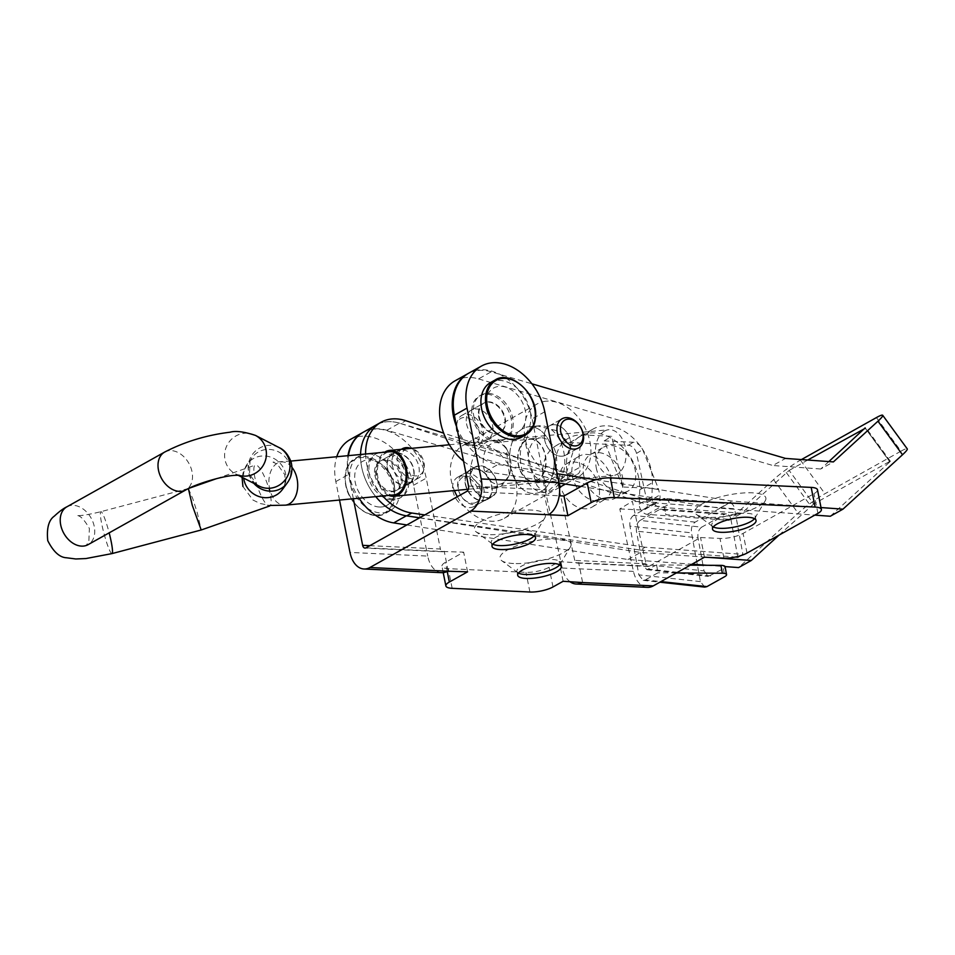 <?xml version="1.0" encoding="UTF-8"?>
<svg xmlns="http://www.w3.org/2000/svg" width="955" height="955" viewBox="0 0 955 955"><rect width="100%" height="100%" fill="white"/><g stroke="black" fill="none" stroke-linecap="round" stroke-linejoin="round"><path stroke-width="0.72" stroke-dasharray="4.78 3.58" d="M487.945 534.621A36.218 10.29 -11.3 0 1 475.96 531.732A36.218 10.29 -11.3 0 1 489.545 517.467A36.218 10.29 -11.3 0 1 531.768 510.089A36.218 10.29 -11.3 0 1 544.756 517.992A36.218 10.29 -11.3 0 1 487.945 534.621M492.78 544.171A22.192 6.303 -11.3 0 1 492.231 543.813A22.192 6.303 -11.3 0 1 491.24 542.416A22.192 6.303 -11.3 0 1 502.891 534.227A22.192 6.303 -11.3 0 1 526.42 530.55A22.192 6.303 -11.3 0 1 534.752 533.714A22.192 6.303 -11.3 0 1 534.382 535.397A22.192 6.303 -11.3 0 1 534 535.934M513.611 563.522A36.218 10.29 -11.3 0 1 501.638 560.633A36.218 10.29 -11.3 0 1 515.223 546.367A36.218 10.29 -11.3 0 1 557.433 538.978A36.218 10.29 -11.3 0 1 570.422 546.893A36.218 10.29 -11.3 0 1 513.611 563.522M518.458 573.072A22.192 6.303 -11.3 0 1 517.897 572.714A22.192 6.303 -11.3 0 1 516.906 571.317A22.192 6.303 -11.3 0 1 528.569 563.128A22.192 6.303 -11.3 0 1 552.086 559.451A22.192 6.303 -11.3 0 1 560.418 562.614A22.192 6.303 -11.3 0 1 560.048 564.298A22.192 6.303 -11.3 0 1 559.666 564.835M708.455 517.371A36.218 10.29 -11.3 0 1 696.47 514.482A36.218 10.29 -11.3 0 1 710.054 500.217A36.218 10.29 -11.3 0 1 752.277 492.84A36.218 10.29 -11.3 0 1 765.265 500.742A36.218 10.29 -11.3 0 1 708.455 517.371M713.289 526.921A22.192 6.303 -11.3 0 1 712.74 526.563A22.192 6.303 -11.3 0 1 711.75 525.166A22.192 6.303 -11.3 0 1 723.401 516.977A22.192 6.303 -11.3 0 1 746.929 513.301A22.192 6.303 -11.3 0 1 755.262 516.464A22.192 6.303 -11.3 0 1 754.892 518.147A22.192 6.303 -11.3 0 1 754.51 518.684M597.066 501.196A25.117 17.906 -121.2 0 1 574.134 482.096A25.117 17.906 -121.2 0 1 578.945 456.323A25.117 17.906 -121.2 0 1 586.836 454.425A25.117 17.906 -121.2 0 1 609.779 473.525A25.117 17.906 -121.2 0 1 604.969 499.298A25.117 17.906 -121.2 0 1 597.066 501.196M584.52 508.8A25.117 17.906 -121.2 0 1 561.576 489.7A25.117 17.906 -121.2 0 1 566.387 463.927A25.117 17.906 -121.2 0 1 574.289 462.029A25.117 17.906 -121.2 0 1 597.221 481.129A25.117 17.906 -121.2 0 1 592.41 506.902A25.117 17.906 -121.2 0 1 584.52 508.8M473.799 416.117A25.117 18.097 60.8 0 0 505.505 438.954A25.117 18.097 60.8 0 0 512.668 417.956A25.117 18.097 60.8 0 0 480.962 395.119A25.117 18.097 60.8 0 0 473.799 416.117M486.465 409.026A25.117 18.097 60.8 0 0 518.171 431.863A25.117 18.097 60.8 0 0 525.334 410.865A25.117 18.097 60.8 0 0 493.628 388.028A25.117 18.097 60.8 0 0 486.465 409.026M392.075 499.931A25.117 18.097 -119.2 0 1 369.346 480.365A25.117 18.097 -119.2 0 1 375.088 454.401A25.117 18.097 -119.2 0 1 382.645 452.694A25.117 18.097 -119.2 0 1 405.374 472.259A25.117 18.097 -119.2 0 1 399.632 498.235A25.117 18.097 -119.2 0 1 392.075 499.931M379.41 507.021A25.117 18.097 -119.2 0 1 356.681 487.456A25.117 18.097 -119.2 0 1 362.423 461.492A25.117 18.097 -119.2 0 1 369.979 459.785A25.117 18.097 -119.2 0 1 392.708 479.35A25.117 18.097 -119.2 0 1 386.966 505.326A25.117 18.097 -119.2 0 1 379.41 507.021M817.468 489.784A16.748 4.763 -11.3 0 1 814.006 493.675L743.074 533.391A16.748 4.763 -11.3 0 1 719.986 538.441L700.552 537.522L649.328 566.208A4.19 2.65 92.7 0 1 648.338 566.458A4.19 2.65 92.7 0 1 646.022 563.796L574.767 560.418A4.19 2.65 -87.3 0 0 577.083 563.08A4.19 2.65 -87.3 0 0 578.062 562.841L559.2 561.6L549.065 567.27A16.748 4.763 -11.3 0 1 525.978 572.332L448.241 568.655A16.748 4.763 -11.3 0 1 441.95 566.267A16.748 4.763 -11.3 0 1 445.412 562.364L463.653 552.157L443.705 551.524A4.19 2.65 92.7 0 1 442.726 551.763A4.19 2.65 92.7 0 1 440.386 549.006L369.86 545.663M468.523 486.047L546.26 489.724A4.19 2.65 92.7 0 1 544.517 495.084L559.224 495.776M582.562 582.204L578.635 562.519M466.78 491.395L544.517 495.084L548.457 514.757M467.58 571.842L463.653 552.157M563.128 581.285L559.2 561.6M704.492 557.207L700.552 537.522M448.146 570.911L444.218 551.238M441.735 572.678A25.117 15.889 92.7 0 1 427.721 556.096L349.984 552.42M350.151 439.575A50.233 36.195 -119.2 0 1 413.563 485.247L427.721 556.096M339.514 500.05L335.826 481.571A50.233 36.195 -119.2 0 1 336.757 456.741M363.067 432.34A50.233 36.195 -119.2 0 1 426.228 478.157L440.386 549.006M353.338 498.737L348.491 474.48A50.233 36.195 -119.2 0 1 347.966 455.678M546.26 489.724L532.114 418.875A50.233 36.195 60.8 0 0 468.69 373.202M647.347 587.361A25.117 15.889 92.7 0 1 633.463 571.4L619.807 508.931L632.365 501.327L646.022 563.796M619.807 508.931L642.476 510.006A8.368 5.969 -121.2 0 0 645.114 509.373A8.368 5.969 -121.2 0 0 647.251 502.509L636.508 453.41A8.368 5.969 -121.2 0 0 628.33 445.305L570.016 442.547A46.055 32.828 -121.2 0 0 555.547 446.021A46.055 32.828 -121.2 0 0 543.765 483.731L562.209 568.022A25.117 15.889 -87.3 0 0 569.837 581.595M574.767 560.418L556.323 476.127A46.055 32.828 -121.2 0 1 568.106 438.417A46.055 32.828 -121.2 0 1 582.574 434.943L611.737 436.316L622.815 487.002L658.449 488.697L659.81 494.917A8.368 5.969 -121.2 0 1 657.673 501.769A8.368 5.969 -121.2 0 1 655.035 502.402L632.365 501.327M622.815 487.002L604.193 440.888L611.737 436.316M604.193 440.888L633.344 442.261C637.439 442.893 640.554 445.364 642.691 449.662L658.449 488.697M544.577 439.527A16.748 12.069 60.8 0 0 565.778 455.093A16.748 12.069 60.8 0 0 570.624 441.425A16.748 12.069 60.8 0 0 549.423 425.87A16.748 12.069 60.8 0 0 544.577 439.527M479.207 416.655A16.748 12.069 60.8 0 0 500.408 432.221A16.748 12.069 60.8 0 0 505.243 418.553A16.748 12.069 60.8 0 0 484.042 402.986A16.748 12.069 60.8 0 0 479.207 416.655M466.541 423.745A16.748 12.069 60.8 0 0 487.742 439.312A16.748 12.069 60.8 0 0 492.577 425.644A16.748 12.069 60.8 0 0 471.376 410.077A16.748 12.069 60.8 0 0 466.541 423.745M596.242 467.711A25.117 18.097 60.8 0 0 628.044 491.049A25.117 18.097 60.8 0 0 635.302 470.564A25.117 18.097 60.8 0 0 603.5 447.215A25.117 18.097 60.8 0 0 596.242 467.711M583.577 474.802A25.117 18.097 60.8 0 0 615.378 498.14A25.117 18.097 60.8 0 0 622.636 477.655A25.117 18.097 60.8 0 0 590.835 454.305A25.117 18.097 60.8 0 0 583.577 474.802M465.551 483.779A16.748 12.069 60.8 0 0 486.752 499.334A16.748 12.069 60.8 0 0 491.586 485.677A16.748 12.069 60.8 0 0 470.385 470.111A16.748 12.069 60.8 0 0 465.551 483.779M452.885 490.87A16.748 12.069 60.8 0 0 474.086 506.425A16.748 12.069 60.8 0 0 478.933 492.768A16.748 12.069 60.8 0 0 457.72 477.202A16.748 12.069 60.8 0 0 452.885 490.87M387.515 467.986A16.748 12.069 60.8 0 0 408.716 483.552A16.748 12.069 60.8 0 0 413.551 469.896A16.748 12.069 60.8 0 0 392.35 454.329A16.748 12.069 60.8 0 0 387.515 467.986M374.849 475.077A16.748 12.069 60.8 0 0 396.05 490.643A16.748 12.069 60.8 0 0 400.885 476.987A16.748 12.069 60.8 0 0 379.684 461.42A16.748 12.069 60.8 0 0 374.849 475.077M801.424 459.57L800.421 460.131A23.445 2.698 -36.2 0 0 773.61 479.613L729.035 520.332L647.311 514.363A8.368 6.028 -119.2 0 1 639.217 504.037L639.743 489.796A46.055 33.186 60.8 0 0 638.919 478.837A46.055 33.186 60.8 0 0 580.604 436.041A46.055 33.186 60.8 0 0 567.294 473.608A46.055 33.186 60.8 0 0 567.413 474.241A8.368 6.028 -119.2 0 1 567.437 474.36A8.368 6.028 -119.2 0 1 565.014 481.189A8.368 6.028 -119.2 0 1 561.098 481.511L386.847 430.251A50.233 36.195 60.8 0 0 363.33 432.197M865.373 428.222L889.678 461.468L813.684 504.013L789.14 470.433L741.701 513.241L659.977 507.272A8.368 6.028 -119.2 0 1 651.883 496.946L652.408 482.705A46.055 33.186 60.8 0 0 651.585 471.746A46.055 33.186 60.8 0 0 593.27 428.95A46.055 33.186 60.8 0 0 579.96 466.518A46.055 33.186 60.8 0 0 580.079 467.15A8.368 6.028 -119.2 0 1 580.103 467.27A8.368 6.028 -119.2 0 1 577.68 474.098A8.368 6.028 -119.2 0 1 573.764 474.42L399.512 423.161A50.233 36.195 60.8 0 0 375.983 425.106A50.233 36.195 60.8 0 1 400.718 423.531L405.78 420.701M876.415 417.586L900.959 451.166L824.965 493.711A23.445 2.698 143.8 0 0 798.153 513.193L738.609 567.58M789.14 470.433L807.727 460.035M729.035 520.332L741.701 513.241M406.854 524.952L627.924 559.511L692.029 564.19M707.058 565.288L725.084 566.601M348.432 455.642A50.233 36.195 60.8 0 0 359.02 498.2M360.56 454.496A50.233 36.195 60.8 0 0 375.757 496.624A50.233 36.195 60.8 0 1 360.56 454.496M419.52 517.861L640.59 552.42L709.446 557.445M779.017 535.146L813.684 504.013M627.924 559.511L640.59 552.42M889.678 461.468L890.347 461.217L889.845 461.85L865.302 428.282M900.959 451.166A23.445 2.698 143.8 0 1 907.25 448.862M828.856 461.575L820.727 469.001L833.393 461.91M830.301 516.249L889.845 461.85M455.022 380.854A50.233 36.195 60.8 0 1 478.539 378.908L491.204 371.817L531.899 383.791M491.204 371.817A50.233 36.195 60.8 0 0 468.189 373.489M456.753 427.16A50.233 36.195 60.8 0 0 498.044 464.464L557.147 473.704M595.705 479.732L732.282 501.077L821.014 507.559M580.938 486.489L719.616 508.167L814.794 515.115M463.557 461.193A50.233 36.195 60.8 0 0 485.379 471.555L559.009 483.063M478.539 378.908L772.87 465.503L785.535 458.412M820.727 469.001L772.87 465.503M719.616 508.167L732.282 501.077M406.782 448.79A14.647 10.553 60.8 0 0 401.351 461.599A14.647 10.553 60.8 0 0 412.524 475.339A14.647 10.553 60.8 0 0 423.948 469.263A14.647 10.553 60.8 0 0 424.032 462.674A14.647 10.553 60.8 0 0 412.488 448.814A14.647 10.553 60.8 0 0 410.686 448.42M401.47 449.292A16.748 12.069 60.8 0 0 397.543 462.745A16.748 12.069 60.8 0 0 418.672 477.978A16.748 12.069 60.8 0 0 423.363 471.519A16.748 12.069 60.8 0 0 423.459 463.975A16.748 12.069 60.8 0 0 410.268 448.134M408.31 476.378A25.117 18.097 60.8 0 0 376.604 453.541A25.117 18.097 60.8 0 0 369.442 474.54A25.117 18.097 60.8 0 0 401.148 497.376A25.117 18.097 60.8 0 0 408.31 476.378M394.129 484.328A25.117 18.097 60.8 0 0 362.423 461.492A25.117 18.097 60.8 0 0 355.26 482.49A25.117 18.097 60.8 0 0 386.966 505.326A25.117 18.097 60.8 0 0 394.129 484.328M398.987 484.555A31.396 22.622 60.8 0 0 359.355 456.013A31.396 22.622 60.8 0 0 350.401 482.251A31.396 22.622 60.8 0 0 390.034 510.806A31.396 22.622 60.8 0 0 398.987 484.555M401.84 476.079A16.748 12.069 60.8 0 0 380.699 460.847A16.748 12.069 60.8 0 0 375.924 474.85A16.748 12.069 60.8 0 0 397.065 490.07A16.748 12.069 60.8 0 0 401.84 476.079M456.251 426.861A14.647 10.553 -119.2 0 1 456.657 424.08A14.647 10.553 -119.2 0 1 469.717 418.708A14.647 10.553 -119.2 0 1 479.565 435.576A14.647 10.553 -119.2 0 1 468.105 444.541A14.647 10.553 -119.2 0 1 456.251 426.861M456.776 425.011A16.748 12.069 -119.2 0 1 457.242 421.835A16.748 12.069 -119.2 0 1 461.922 415.377A16.748 12.069 -119.2 0 1 476.235 418.517A16.748 12.069 -119.2 0 1 483.421 434.979A16.748 12.069 -119.2 0 1 478.288 444.6A16.748 12.069 -119.2 0 1 470.326 445.221A16.748 12.069 -119.2 0 1 456.776 425.011M471.734 410.411A25.117 18.097 -119.2 0 1 479.446 395.967A25.117 18.097 -119.2 0 1 500.909 400.67A25.117 18.097 -119.2 0 1 511.701 425.369A25.117 18.097 -119.2 0 1 503.989 439.801A25.117 18.097 -119.2 0 1 482.526 435.11A25.117 18.097 -119.2 0 1 471.734 410.411M485.928 402.473A25.117 18.097 -119.2 0 1 493.628 388.028A25.117 18.097 -119.2 0 1 515.091 392.732A25.117 18.097 -119.2 0 1 525.883 417.419A25.117 18.097 -119.2 0 1 518.171 431.863A25.117 18.097 -119.2 0 1 496.707 427.16A25.117 18.097 -119.2 0 1 485.928 402.473M490.56 382.549A31.396 22.622 -119.2 0 1 517.395 388.422A31.396 22.622 -119.2 0 1 530.873 419.293A31.396 22.622 -119.2 0 1 521.239 437.342M478.395 412.906A16.748 12.069 -119.2 0 1 483.54 403.273A16.748 12.069 -119.2 0 1 497.842 406.412A16.748 12.069 -119.2 0 1 505.04 422.874A16.748 12.069 -119.2 0 1 499.895 432.496A16.748 12.069 -119.2 0 1 485.594 429.368A16.748 12.069 -119.2 0 1 478.395 412.906M473.358 503.19A14.23 10.254 60.8 0 0 480.09 488.829A14.23 10.254 60.8 0 0 465.539 476.473A14.23 10.254 60.8 0 0 458.818 490.834A14.23 10.254 60.8 0 0 473.358 503.19M475.566 504.694A16.748 12.069 60.8 0 0 479.147 503.595A16.748 12.069 60.8 0 0 482.633 485.403A16.748 12.069 60.8 0 0 466.374 473.262A16.748 12.069 60.8 0 0 462.793 474.372A16.748 12.069 60.8 0 0 459.307 492.553A16.748 12.069 60.8 0 0 475.566 504.694M537.629 479.756A20.938 13.824 84.6 0 1 533.845 480.962A20.938 13.824 84.6 0 1 518.529 464.357A20.938 13.824 84.6 0 1 526.133 440.482A20.938 13.824 84.6 0 1 529.918 439.276A20.938 13.824 84.6 0 1 545.233 455.881A20.938 13.824 84.6 0 1 537.629 479.756M502.843 483.039A20.938 13.824 84.6 0 1 499.071 484.245A20.938 13.824 84.6 0 1 483.743 467.64A20.938 13.824 84.6 0 1 491.348 443.765A20.938 13.824 84.6 0 1 495.132 442.559A20.938 13.824 84.6 0 1 508.287 452.36A20.938 13.824 84.6 0 1 510.149 472.152A20.938 13.824 84.6 0 1 502.843 483.039M530.192 427.983L525.31 442.44L530.312 464.906L536.961 485.57L543.801 492.637L548.588 490.834L565.706 475.232L573.084 451.596L560.191 431.529L537.51 425.954L530.192 427.983M541.079 491.538A33.497 22.132 84.6 0 1 535.027 493.46A33.497 22.132 84.6 0 1 510.519 466.9A33.497 22.132 84.6 0 1 522.683 428.7A33.497 22.132 84.6 0 1 528.736 426.778A33.497 22.132 84.6 0 1 553.243 453.339A33.497 22.132 84.6 0 1 541.079 491.538M488.363 441.222C476.342 447.25 470.349 458.412 470.361 474.719C479.064 488.184 489.426 491.944 501.459 486L509.421 475.041L506.174 447.847L498.415 439.407L488.363 441.222M553.005 424.76A16.748 12.069 60.8 0 0 549.423 425.87A16.748 12.069 60.8 0 0 545.938 444.063A16.748 12.069 60.8 0 0 562.197 456.192A16.748 12.069 60.8 0 0 565.778 455.093A16.748 12.069 60.8 0 0 569.264 436.901A16.748 12.069 60.8 0 0 553.005 424.76M488.232 497.603A16.748 12.069 -119.2 0 1 471.973 485.462A16.748 12.069 -119.2 0 1 475.459 467.282A16.748 12.069 -119.2 0 1 479.04 466.171A16.748 12.069 -119.2 0 1 495.299 478.312A16.748 12.069 -119.2 0 1 491.813 496.505A16.748 12.069 -119.2 0 1 488.232 497.603M546.105 401.196A41.865 30.166 60.8 0 0 537.152 403.953A41.865 30.166 60.8 0 0 528.449 449.423A41.865 30.166 60.8 0 0 569.096 479.756A41.865 30.166 60.8 0 0 578.05 477.011A41.865 30.166 60.8 0 0 586.752 431.529A41.865 30.166 60.8 0 0 546.105 401.196M457.35 496.684A41.865 30.166 60.8 0 0 495.132 521.167A41.865 30.166 60.8 0 0 504.085 518.422A41.865 30.166 60.8 0 0 512.787 472.94A41.865 30.166 60.8 0 0 472.14 442.607A41.865 30.166 60.8 0 0 463.187 445.352A41.865 30.166 60.8 0 0 454.365 490.56M544.517 480.377A21.356 14.11 -95.4 0 0 544.529 480.377A21.356 14.11 -95.4 0 0 556.562 457.791A21.356 14.11 -95.4 0 0 540.518 437.856L540.518 437.856A21.356 14.11 -95.4 0 0 528.473 460.441A21.356 14.11 -95.4 0 0 544.517 480.377L533.881 481.38A21.356 14.11 -95.4 0 0 545.926 458.794A21.356 14.11 -95.4 0 0 529.882 438.858L529.882 438.858A21.356 14.11 -95.4 0 0 517.837 461.444A21.356 14.11 -95.4 0 0 533.881 481.38M539.372 425.775A33.497 22.132 -95.4 0 0 520.487 461.193A33.497 22.132 -95.4 0 0 545.663 492.458A33.497 22.132 -95.4 0 0 564.548 457.039A33.497 22.132 -95.4 0 0 539.384 425.775A33.497 22.132 -95.4 0 0 539.372 425.775L528.736 426.778A33.497 22.132 -95.4 0 0 509.851 462.196A33.497 22.132 -95.4 0 0 535.027 493.46L535.027 493.46A33.497 22.132 -95.4 0 0 553.912 458.042A33.497 22.132 -95.4 0 0 528.736 426.778L537.51 425.954M545.663 492.458L543.801 492.637M604.455 431.075A23.027 15.208 84.6 0 1 608.621 429.75A23.027 15.208 84.6 0 1 625.465 448.014A23.027 15.208 84.6 0 1 617.097 474.289A23.027 15.208 84.6 0 1 612.943 475.602A23.027 15.208 84.6 0 1 596.087 457.338A23.027 15.208 84.6 0 1 604.455 431.075M188.386 488.59L192.779 498.689L197.422 513.312L201.207 529.989M256.215 482.741A21.69 5.121 70.7 0 0 269.668 505.995A21.69 5.121 70.7 0 0 268.761 488.303A21.69 5.121 70.7 0 0 255.319 465.061A21.69 5.121 70.7 0 0 256.215 482.741M393.794 494.929A21.69 14.325 84.6 0 1 378.646 480.675A21.69 14.325 84.6 0 1 389.724 451.739M388.709 495.406A23.027 15.208 84.6 0 1 376.616 474.766A23.027 15.208 84.6 0 1 384.638 452.228M470.29 480.914A17.166 12.367 60.8 0 0 492.016 496.863A17.166 12.367 60.8 0 0 496.982 482.86A17.166 12.367 60.8 0 0 475.256 466.911A17.166 12.367 60.8 0 0 470.29 480.914M465.228 483.755A17.166 12.367 60.8 0 0 486.955 499.704A17.166 12.367 60.8 0 0 491.921 485.701A17.166 12.367 60.8 0 0 470.182 469.753A17.166 12.367 60.8 0 0 465.228 483.755M392.254 465.133A17.166 12.367 60.8 0 0 413.981 481.081A17.166 12.367 60.8 0 0 418.947 467.079A17.166 12.367 60.8 0 0 397.208 451.13A17.166 12.367 60.8 0 0 392.254 465.133M387.181 467.962A17.166 12.367 60.8 0 0 408.919 483.922A17.166 12.367 60.8 0 0 413.873 469.92A17.166 12.367 60.8 0 0 392.147 453.959A17.166 12.367 60.8 0 0 387.181 467.962M690.274 565.169L656.574 564.942L646.81 569.669L642.476 564.166L636.448 531.135C635.911 526.217 637.128 522.648 640.089 520.427L701.662 527.172L724.439 514.411L659.332 509.66A8.368 5.241 94.2 0 1 661.373 509.17A8.368 5.241 94.2 0 1 665.838 514.685L730.933 519.436A8.368 5.241 -85.8 0 0 726.48 513.921A8.368 5.241 -85.8 0 0 724.439 514.411M640.089 520.427L659.332 509.66M704.742 587.098L700.409 581.607L691.515 532.842C690.978 527.924 692.184 524.355 695.156 522.134L728.068 503.715A8.368 5.241 94.2 0 1 730.109 503.225A8.368 5.241 94.2 0 1 734.574 508.74L656.443 503.034L443.657 433.14M740.316 555.786L742.883 554.354L734.574 508.74M737.821 557.183L730.933 519.436M701.662 527.172C698.69 529.38 697.472 532.95 698.01 537.868L636.448 531.135M642.476 564.166L704.038 570.899L703.011 565.253M702.952 564.978L698.01 537.868M704.038 570.899L708.371 576.402L723.401 568.726A8.368 2.495 169.7 0 0 725.12 566.757M419.699 517.765L640.16 550.056L645.222 547.215L742.883 554.354M640.16 550.056L735.505 557.016M424.76 514.924L645.222 547.215M365.61 454.019A50.233 36.195 60.8 0 0 382.692 495.967M730.109 503.225L665.002 498.474A8.368 5.241 -85.8 0 1 669.467 503.989L664.394 506.819L651.382 505.875L656.443 503.034M651.382 505.875L400.718 423.531M664.394 506.819L665.838 514.685M665.002 498.474A8.368 5.241 -85.8 0 0 662.961 498.964L728.068 503.715M695.156 522.134L633.595 515.402L662.961 498.964M633.595 515.402C630.622 517.622 629.405 521.191 629.954 526.11L691.515 532.842M700.409 581.607L638.835 574.862L629.954 526.11M638.835 574.862L643.181 580.365L645.353 579.888L660.932 581.595M656.574 564.942L658.007 572.797L645.353 579.888M676.415 572.928L658.007 572.797M578.062 562.841L649.328 566.208M365.968 547.848L443.705 551.524M447.227 571.424L445.412 562.364M452.169 588.328L448.241 568.655M529.906 592.016L525.978 572.332M552.993 586.955L549.065 567.27M723.926 558.126L719.986 538.441M747.013 553.064L743.074 533.391M817.934 513.36L814.006 493.675M335.826 481.571L348.491 474.48M413.563 485.247L426.228 478.157M544.768 411.784L532.114 418.875M562.209 568.022L633.463 571.4M543.765 483.731L556.323 476.127M570.016 442.547L582.574 434.943M628.33 445.305L633.344 442.261M636.508 453.41L642.691 449.662M647.251 502.509L659.81 494.917M642.476 510.006L655.035 502.402M639.743 489.796L652.408 482.705M567.413 474.241L580.079 467.15M800.421 460.131L824.965 493.711M773.61 479.613L798.153 513.193M786.275 472.522L810.819 506.102M386.847 430.251L399.512 423.161M561.098 481.511L573.764 474.42M639.217 504.037L651.883 496.946M647.311 514.363L659.977 507.272M485.379 471.555L498.044 464.464M345.985 485.128A30.56 22.025 -119.2 0 1 363.891 457.505A30.56 22.025 -119.2 0 1 393.281 487.36A30.56 22.025 -119.2 0 1 375.375 514.972A30.56 22.025 -119.2 0 1 345.985 485.128M394.427 487.11A31.396 22.622 60.8 0 0 354.794 458.567A31.396 22.622 60.8 0 0 345.841 484.806A31.396 22.622 60.8 0 0 385.474 513.36A31.396 22.622 60.8 0 0 394.427 487.11M495.12 379.995A31.396 22.622 -119.2 0 1 521.955 385.868A31.396 22.622 -119.2 0 1 535.433 416.738M292.015 467.413A21.69 14.325 -95.4 0 0 281.271 461.969A21.69 14.325 -95.4 0 0 270.181 490.906A21.69 14.325 -95.4 0 0 285.342 505.159M290.809 461.074L273.011 462.136L277.26 464.106L284.542 474.277C286.798 484.734 282.346 489.581 282.226 489.724A21.69 20.425 36.5 0 0 285.187 472.128A21.69 20.425 36.5 0 0 268.236 456.442A21.69 20.425 36.5 0 0 247.369 463.915A21.69 20.425 36.5 0 0 243.692 478.133M287.061 483.194A21.69 20.425 36.5 0 0 290.034 465.586A21.69 20.425 36.5 0 0 273.07 449.912A21.69 20.425 36.5 0 0 252.204 457.385A21.69 20.425 36.5 0 0 249.231 474.981A21.69 20.425 36.5 0 0 253.851 483.361M279.003 447.525A21.69 20.7 -62.8 0 0 255.88 450.665A21.69 20.7 -62.8 0 0 249.028 473.704A21.69 20.7 -62.8 0 0 259.139 486.083L257.265 484.973L249.482 474.169L250.043 461.277L252.204 457.385L243.585 470.791L242.057 477.285M164.666 452.073A21.69 15.626 -119.2 0 1 169.31 450.641A21.69 15.626 -119.2 0 1 191.466 469.466A21.69 15.626 -119.2 0 1 185.855 489.915M111.986 553.602A21.69 2.59 75.2 0 1 105.157 537.737A21.69 2.59 75.2 0 1 100.884 511.677A21.69 2.59 75.2 0 1 107.7 527.542A21.69 2.59 75.2 0 1 109.168 532.854M66.898 506.807A21.69 15.626 -119.2 0 1 71.53 505.386A21.69 15.626 -119.2 0 1 93.697 524.2A21.69 15.626 -119.2 0 1 88.087 544.66M255.439 435.396A21.69 20.7 -62.8 0 0 232.316 438.524A21.69 20.7 -62.8 0 0 225.464 461.563A21.69 20.7 -62.8 0 0 235.575 473.955A21.69 20.7 -62.8 0 0 238.547 475.184M723.401 568.726L724.833 576.593M710.544 575.925L648.982 569.18M492.231 543.813L475.96 531.732M492.028 546.379L491.24 542.416M517.897 572.714L501.638 560.633M517.694 575.28L516.906 571.317M712.74 526.563L696.47 514.482M712.537 529.13L711.75 525.166M566.387 463.927L578.945 456.323M503.989 439.801L505.505 438.954M376.604 453.541L375.088 454.401M443.216 572.63L441.95 566.267M442.726 551.763L364.977 548.086M401.148 497.376L399.632 498.235M479.446 395.967L480.962 395.119M648.338 566.458L577.083 563.08M555.547 446.021L568.106 438.417M645.114 509.373L657.673 501.769M592.41 506.902L604.969 499.298M756.062 520.439L755.262 516.464M754.892 518.147L765.265 500.742M561.218 566.578L560.418 562.614M560.048 564.298L570.422 546.893M535.552 537.689L534.752 533.714M534.382 535.397L544.756 517.992M565.778 455.093L578.444 448.002L565.778 455.093M487.742 439.312L500.408 432.221M615.378 498.14L628.044 491.049M474.086 506.425L486.752 499.334M396.05 490.643L408.716 483.552M580.604 436.041L593.27 428.95M565.014 481.189L577.68 474.098M379.684 461.42L392.35 454.329M457.72 477.202L470.385 470.111M590.835 454.305L603.5 447.215M890.347 461.217L865.803 427.649M471.376 410.077L484.042 402.986M549.423 425.87L562.077 418.779L549.423 425.87M390.034 510.806L385.474 513.36C372.271 521.955 349.088 505.732 345.674 485.009C343.645 472.498 346.689 463.676 354.794 458.567L359.355 456.013M412.488 448.814L411.092 448.384M401.327 449.304L380.699 460.847M418.672 477.978L397.065 490.07M423.948 469.263L423.363 471.519M456.657 424.08L457.242 421.835M461.922 415.377L483.54 403.273M478.288 444.6L499.895 432.496M468.105 444.541L470.326 445.221M499.071 484.245L533.845 480.962M462.793 474.372L475.459 467.282M537.152 403.953L463.187 445.352M578.05 477.011L565.432 484.066M559.558 487.36L504.085 518.422M479.147 503.595L491.813 496.505M508.287 452.36L506.174 447.847M510.149 472.152L509.421 475.041M495.132 442.559L529.918 439.276M529.882 438.858L540.518 437.856M188.469 488.494L100.884 511.677C79.325 517.001 76.018 515.342 76.388 515.581C79.766 514.948 84.1 519.257 89.376 528.485L88.863 541.019L86.237 545.484M237.962 475.172L235.575 473.955L239.168 475.22M449.375 444.767L608.621 429.75M216.606 478.622L255.319 465.061M242.916 486.465L252.98 500.05L260.154 503.524L270.349 505.458M468.344 489.247L612.943 475.602M486.955 499.704L492.016 496.863M408.919 483.922L413.981 481.081M392.147 453.959L397.208 451.13M470.182 469.753L475.256 466.911M726.48 513.921L661.373 509.17M646.81 569.669L708.371 576.402M643.181 580.365L659.869 582.192"/><path stroke-width="1.43" d="M534 535.934A22.192 6.303 -11.3 0 1 499.572 545.58A22.192 6.303 -11.3 0 1 492.78 544.171M527.208 534.514A22.192 6.303 168.7 0 0 503.691 538.19A22.192 6.303 168.7 0 0 492.028 546.379A22.192 6.303 168.7 0 0 500.36 549.543A22.192 6.303 168.7 0 0 523.889 545.878A22.192 6.303 168.7 0 0 535.552 537.689A22.192 6.303 168.7 0 0 527.208 534.514M559.666 564.835A22.192 6.303 -11.3 0 1 525.238 574.48A22.192 6.303 -11.3 0 1 518.458 573.072M552.885 563.414A22.192 6.303 168.7 0 0 529.356 567.091A22.192 6.303 168.7 0 0 517.694 575.28A22.192 6.303 168.7 0 0 526.038 578.444A22.192 6.303 168.7 0 0 549.555 574.767A22.192 6.303 168.7 0 0 561.218 566.578A22.192 6.303 168.7 0 0 552.885 563.414M754.51 518.684A22.192 6.303 -11.3 0 1 720.082 528.33A22.192 6.303 -11.3 0 1 713.289 526.921M747.729 517.264A22.192 6.303 168.7 0 0 724.2 520.941A22.192 6.303 168.7 0 0 712.537 529.13A22.192 6.303 168.7 0 0 720.87 532.293A22.192 6.303 168.7 0 0 744.399 528.628A22.192 6.303 168.7 0 0 756.062 520.439A22.192 6.303 168.7 0 0 747.729 517.264M581.989 582.514L563.128 581.285L552.993 586.955A16.748 4.763 -11.3 0 1 529.906 592.016L452.169 588.328A16.748 4.763 -11.3 0 1 445.878 585.94A16.748 4.763 -11.3 0 1 449.339 582.049L467.58 571.842L447.644 571.197A25.117 15.889 92.7 0 1 441.735 572.678L363.998 569.001A25.117 15.889 -87.3 0 0 369.895 567.521L470.708 511.08A25.117 15.889 -87.3 0 0 481.189 478.956L558.926 482.633A25.117 15.889 92.7 0 1 548.457 514.757L567.891 515.676L591.193 502.628A16.748 4.763 -11.3 0 1 614.28 497.567L815.104 507.069A16.748 4.763 -11.3 0 1 821.396 509.469A16.748 4.763 -11.3 0 1 817.934 513.36L747.013 553.064A16.748 4.763 -11.3 0 1 723.926 558.126L704.492 557.207L653.256 585.893A25.117 15.889 92.7 0 1 647.347 587.361L576.092 583.994A25.117 15.889 -87.3 0 0 581.989 582.514L653.256 585.893M369.86 545.663L362.649 545.329A4.19 2.65 -87.3 0 0 364.977 548.086A4.19 2.65 -87.3 0 0 365.968 547.848L466.78 491.395A4.19 2.65 -87.3 0 0 468.523 486.047L454.365 415.198A50.233 36.195 60.8 0 1 468.69 373.202L481.356 366.111A50.233 36.195 60.8 0 0 467.031 408.107L481.189 478.956M559.224 495.776L563.951 496.003L587.253 482.955A16.748 4.763 -11.3 0 1 610.341 477.894L811.177 487.396A16.748 4.763 -11.3 0 1 817.468 489.784L821.396 509.469M567.891 515.676L563.951 496.003M339.514 500.05L349.984 552.42A25.117 15.889 -87.3 0 0 363.998 569.001M336.757 456.741A50.233 36.195 -119.2 0 1 350.151 439.575L362.816 432.484A50.233 36.195 -119.2 0 1 363.067 432.34M347.966 455.678A50.233 36.195 -119.2 0 1 362.816 432.484M362.649 545.329L353.338 498.737M558.926 482.633L544.768 411.784A50.233 36.195 60.8 0 0 481.356 366.111M569.837 581.595A25.117 15.889 -87.3 0 0 576.092 583.994M557.243 432.436A16.748 12.069 60.8 0 0 578.444 448.002A16.748 12.069 60.8 0 0 583.29 434.334A16.748 12.069 60.8 0 0 562.077 418.779A16.748 12.069 60.8 0 0 557.243 432.436M801.424 459.57L876.415 417.586A23.445 2.698 -36.2 0 1 882.707 415.294A23.445 2.698 -36.2 0 1 877.967 421.191L833.393 461.91L785.535 458.412L531.899 383.791M807.727 460.035L865.373 428.222M692.029 564.19L707.058 565.288M725.084 566.601L738.609 567.58L751.275 560.49L779.017 535.146M359.02 498.2A50.233 36.195 60.8 0 0 393.687 522.898L406.854 524.952M443.657 433.14L405.78 420.701A50.233 36.195 60.8 0 0 381.057 422.265L375.983 425.106A50.233 36.195 60.8 0 0 360.56 454.496A50.233 36.195 60.8 0 1 375.983 425.106L363.33 432.197A50.233 36.195 60.8 0 0 348.432 455.642M419.699 517.765L406.675 515.855A50.233 36.195 60.8 0 1 375.757 496.624A50.233 36.195 60.8 0 0 406.341 515.807L419.52 517.861M709.446 557.445L751.275 560.49M882.707 415.294L907.25 448.862A23.445 2.698 143.8 0 1 902.511 454.759L842.967 509.158L830.301 516.249L814.794 515.115M828.856 461.575L865.135 427.9M468.189 373.489A50.233 36.195 60.8 0 0 467.687 373.763A50.233 36.195 60.8 0 0 456.753 427.16M557.147 473.704L595.705 479.732M821.014 507.559L842.967 509.158M559.009 483.063L580.938 486.489M467.687 373.763L455.022 380.854A50.233 36.195 60.8 0 0 463.557 461.193M410.686 448.42A14.647 10.553 60.8 0 0 406.782 448.79M411.092 448.384L410.268 448.134A16.748 12.069 60.8 0 0 402.318 448.755A16.748 12.069 60.8 0 0 401.47 449.292M495.12 379.995C510.507 369.657 537.605 393.77 535.612 416.523C535.087 425.154 531.816 431.242 525.799 434.788L521.239 437.342A31.396 22.622 -119.2 0 1 494.415 431.469A31.396 22.622 -119.2 0 1 480.926 400.599A31.396 22.622 -119.2 0 1 490.56 382.549L495.12 379.995A31.396 22.622 -119.2 0 0 485.486 398.044A31.396 22.622 -119.2 0 0 498.976 428.914A31.396 22.622 -119.2 0 0 525.799 434.788A31.396 22.622 -119.2 0 0 535.433 416.738M567.879 419.185A14.23 10.254 60.8 0 0 561.146 433.534A14.23 10.254 60.8 0 0 575.686 445.889A14.23 10.254 60.8 0 0 582.419 431.529A14.23 10.254 60.8 0 0 567.879 419.185M565.67 417.669A16.748 12.069 60.8 0 0 562.077 418.779A16.748 12.069 60.8 0 0 558.603 436.972A16.748 12.069 60.8 0 0 574.862 449.101A16.748 12.069 60.8 0 0 578.444 448.002A16.748 12.069 60.8 0 0 581.929 429.81A16.748 12.069 60.8 0 0 565.67 417.669M454.365 490.56A41.865 30.166 60.8 0 0 457.35 496.684M384.638 452.228A23.027 15.208 84.6 0 1 385.438 451.727A23.027 15.208 84.6 0 1 389.604 450.414A23.027 15.208 84.6 0 1 406.448 468.678A23.027 15.208 84.6 0 1 398.08 494.941A23.027 15.208 84.6 0 1 393.926 496.254A23.027 15.208 84.6 0 1 388.709 495.406M109.168 532.854A21.69 2.59 75.2 0 1 111.986 553.602L201.195 529.989L192.242 505.171L188.386 488.59M290.809 461.074L389.724 451.739A21.69 14.325 84.6 0 1 404.884 465.992A21.69 14.325 84.6 0 1 393.794 494.929L285.342 505.159A21.69 14.325 -95.4 0 0 296.432 476.223A21.69 14.325 -95.4 0 0 292.015 467.413M735.505 557.016L737.821 557.183L740.316 555.786M660.932 581.595L706.915 586.621L724.833 576.593A8.368 2.495 169.7 0 0 726.552 574.612A8.368 2.495 169.7 0 0 722.362 573.239L676.415 572.928M706.915 586.621L704.742 587.098L659.869 582.192M382.692 495.967A50.233 36.195 60.8 0 0 411.748 513.014L424.76 514.924M381.057 422.265A50.233 36.195 60.8 0 0 365.61 454.019M726.552 574.612L725.12 566.757A8.368 2.495 169.7 0 0 720.929 565.372L690.274 565.169M470.708 511.08L548.457 514.757M369.895 567.521L447.644 571.197M449.339 582.049L447.227 571.424M815.104 507.069L811.177 487.396M614.28 497.567L610.341 477.894M591.193 502.628L587.253 482.955M467.031 408.107L454.365 415.198M393.687 522.898L406.341 515.807M877.967 421.191L902.511 454.759M535.278 416.201A30.56 22.025 60.8 0 0 512.059 379.827A30.56 22.025 60.8 0 0 486.656 398.008A30.56 22.025 60.8 0 0 509.875 434.382A30.56 22.025 60.8 0 0 535.278 416.201M243.692 478.133A21.69 20.425 36.5 0 0 244.396 481.523A21.69 20.425 36.5 0 0 261.36 497.197A21.69 20.425 36.5 0 0 282.226 489.724L287.061 483.194C291.669 477.07 293.018 470.003 291.108 461.993C288.219 454.556 284.184 449.733 279.003 447.525L255.439 435.396C244.026 431.66 235.563 430.598 230.06 432.209C206.555 435.086 184.757 441.699 164.666 452.073L66.898 506.807A21.69 15.626 -119.2 0 0 61.275 527.267A21.69 15.626 -119.2 0 0 83.443 546.081A21.69 15.626 -119.2 0 0 88.087 544.66L86.237 545.484M253.851 483.361A21.69 20.425 36.5 0 0 287.061 483.194M237.962 475.172L259.139 486.083A21.69 20.7 -62.8 0 0 282.262 482.955A21.69 20.7 -62.8 0 0 289.114 459.916A21.69 20.7 -62.8 0 0 279.003 447.525M239.168 475.22L234.13 475.387C221.441 476.247 195.274 484.245 185.855 489.915A21.69 15.626 -119.2 0 1 181.211 491.336A21.69 15.626 -119.2 0 1 159.055 472.522A21.69 15.626 -119.2 0 1 164.666 452.073M238.547 475.184A21.69 20.7 -62.8 0 0 259.915 469.669A21.69 20.7 -62.8 0 0 265.55 447.776A21.69 20.7 -62.8 0 0 255.439 435.396M406.675 515.855L411.748 513.014M720.929 565.372L722.362 573.239M445.878 585.94L443.216 572.63M402.318 448.755L401.327 449.304M565.432 484.066L559.558 487.36M242.916 486.465L242.057 477.285M66.898 506.807C63.508 508.37 59.294 511.498 54.28 516.178C48.705 520.117 46.52 528.282 47.75 540.661C53.396 551.763 59.628 557.457 66.456 557.768L75.779 558.973L85.914 558.556L111.986 553.602M389.604 450.414L449.375 444.767M201.207 529.989L269.668 505.995M188.875 488.351L216.606 478.622M185.855 489.915L88.087 544.66M270.349 505.458L285.342 505.159M393.926 496.254L468.344 489.247"/></g></svg>
